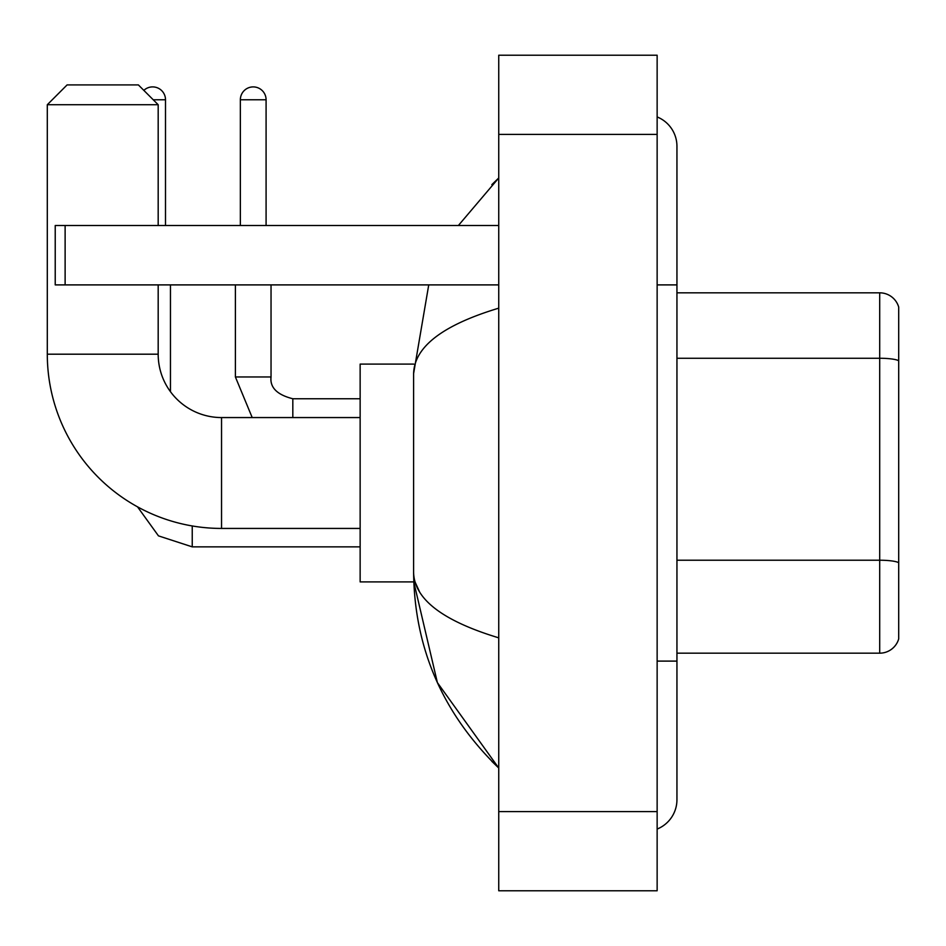 <?xml version="1.0" encoding="UTF-8"?>
<svg xmlns="http://www.w3.org/2000/svg" width="946" height="946" viewBox="0 0 946 946"><rect width="100%" height="100%" fill="white"/><g stroke="black" fill="none" stroke-linecap="round" stroke-linejoin="round"><path stroke-width="1.42" d="M898.7 307.072A19.795 19.795 0 0 0 879.697 292.822A19.795 19.795 0 0 1 898.7 307.072L898.7 638.928A19.795 19.795 0 0 1 879.697 653.178L676.946 653.178M898.7 360.745A19.795 3.441 180 0 0 879.697 358.262L879.697 292.822L676.946 292.822M657.139 661.1L676.946 661.1L676.946 146.299A31.679 31.679 0 0 0 657.139 116.937A31.679 31.679 0 0 1 676.946 146.299A31.679 31.679 0 0 0 657.139 116.937M657.139 829.063A31.679 31.679 0 0 0 676.946 799.701A31.679 31.679 0 0 1 657.139 829.063A31.679 31.679 0 0 0 676.946 799.701A31.679 31.679 0 0 1 657.139 829.063M498.743 308.16C442.74 325.046 414.36 346.851 413.603 373.599L413.603 572.401C414.23 599.055 442.61 620.86 498.743 637.841M498.743 890.777L657.139 890.777L657.139 55.223L498.743 55.223L498.743 890.777M413.603 373.599L428.739 284.9M458.384 225.503L498.743 177.978L458.384 225.503M413.769 364.104L360.142 364.104L360.142 581.896L413.769 581.896L437.383 682.61L498.743 768.022C442.823 713.745 414.443 648.53 413.603 572.401M419.539 591.806L415.01 581.896M360.142 528.436L221.541 528.436A174.241 174.241 0 0 1 47.3 354.194L47.3 104.722L67.095 84.915L138.376 84.915L158.183 104.722L47.3 104.722M221.541 528.436L221.541 417.564A63.358 63.358 0 0 1 158.183 354.194L158.183 284.9M158.183 225.503L158.183 104.722M143.839 90.378A12.866 12.866 0 0 1 165.503 99.768L165.503 225.503M170.457 391.679L170.457 284.9M240.355 225.503L240.355 99.768A12.866 12.866 0 0 1 253.221 86.902A12.866 12.866 0 0 1 266.086 99.768L266.086 225.503M65.12 284.9L55.223 284.9L55.223 225.503L65.12 225.503L65.12 284.9L498.743 284.9M498.743 225.503L65.12 225.503M898.7 562.704A19.795 3.441 180 0 0 879.697 560.221L879.697 358.262L676.946 358.262M879.697 653.178L879.697 560.221L676.946 560.221M657.139 284.9L676.946 284.9M498.743 811.585L657.139 811.585M498.743 134.415L657.139 134.415M47.3 354.194L158.183 354.194M137.525 506.843L158.467 535.874L192.239 546.859L158.467 535.874L137.525 506.843L158.467 535.874L192.239 546.859L158.467 535.874L137.525 506.843L158.467 535.874L192.239 546.859L158.467 535.874L137.525 506.843L158.467 535.874L192.239 546.859L192.239 525.952M153.228 99.768L165.503 99.768M235.4 284.9L235.4 376.969L252.204 417.564L235.4 376.969L252.204 417.564L235.4 376.969L252.204 417.564L235.4 376.969L252.204 417.564L235.4 376.969L271.005 376.969C269.846 387.529 277.107 394.789 292.822 398.751L292.822 417.564M240.355 99.768L266.086 99.768M292.822 398.786L292.822 398.751C277.107 394.789 269.846 387.529 271.041 376.969C269.846 387.529 277.107 394.789 292.822 398.751C277.107 394.789 269.846 387.529 271.041 376.969C269.846 387.529 277.107 394.789 292.822 398.751C277.107 394.789 269.846 387.529 271.041 376.969C269.846 387.529 277.107 394.789 292.822 398.751C277.107 394.789 269.846 387.529 271.041 376.969L271.041 284.9M676.946 661.1L676.946 799.701M498.743 177.978L491.849 184.636M498.743 768.022L491.849 761.364M360.142 417.564L221.541 417.564M360.142 546.859L192.239 546.859M360.142 398.751L292.822 398.751"/></g></svg>
